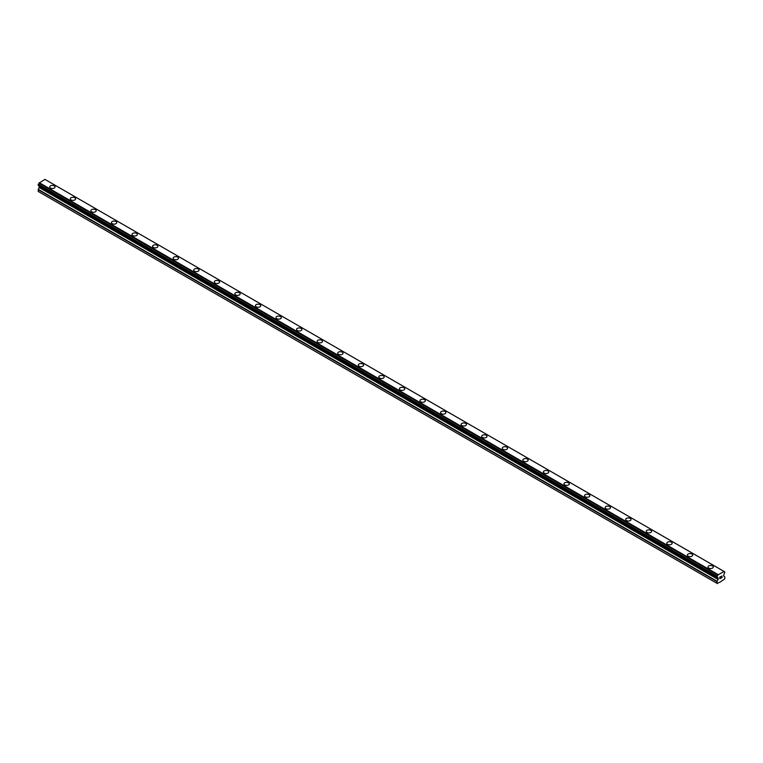 <?xml version="1.0" encoding="UTF-8"?>
<svg xmlns="http://www.w3.org/2000/svg" width="763" height="763" viewBox="0 0 763 763"><rect width="100%" height="100%" fill="white"/><g stroke="black" fill="none" stroke-linecap="round" stroke-linejoin="round"><path stroke-width="1.14" d="M49.709 186.964A2.67 1.536 180 0 1 51.359 185.543A2.67 1.536 180 0 1 54.259 185.876A2.67 1.536 180 0 1 55.041 186.964A2.67 1.536 180 0 1 53.4 188.385A2.67 1.536 180 0 1 50.492 188.051A2.67 1.536 180 0 1 49.709 186.964A2.67 1.536 180 0 1 51.359 185.543A2.67 1.536 180 0 1 54.259 185.876A2.67 1.536 180 0 1 55.041 186.964M70.282 198.838A2.67 1.536 180 0 1 71.932 197.417A2.67 1.536 180 0 1 74.831 197.751A2.67 1.536 180 0 1 75.613 198.838A2.67 1.536 180 0 1 73.973 200.259A2.67 1.536 180 0 1 71.064 199.925A2.67 1.536 180 0 1 70.282 198.838A2.67 1.536 180 0 1 71.932 197.417A2.67 1.536 180 0 1 74.831 197.751A2.67 1.536 180 0 1 75.613 198.838M90.854 210.712A2.67 1.536 180 0 1 92.495 209.291A2.67 1.536 180 0 1 95.404 209.625A2.67 1.536 180 0 1 96.186 210.712A2.67 1.536 180 0 1 94.536 212.133A2.67 1.536 180 0 1 91.636 211.799A2.67 1.536 180 0 1 90.854 210.712A2.67 1.536 180 0 1 92.495 209.291A2.67 1.536 180 0 1 95.404 209.634A2.67 1.536 180 0 1 96.186 210.712M111.417 222.586A2.67 1.536 180 0 1 113.067 221.165A2.67 1.536 180 0 1 115.976 221.499A2.67 1.536 180 0 1 116.758 222.596A2.67 1.536 180 0 1 115.108 224.017A2.67 1.536 180 0 1 112.199 223.683A2.67 1.536 180 0 1 111.417 222.586A2.67 1.536 180 0 1 113.067 221.175A2.67 1.536 180 0 1 115.976 221.508A2.67 1.536 180 0 1 116.758 222.586M131.989 234.47A2.67 1.536 180 0 1 133.639 233.049A2.67 1.536 180 0 1 136.548 233.373A2.67 1.536 180 0 1 137.321 234.47A2.67 1.536 180 0 1 135.68 235.891A2.67 1.536 180 0 1 132.772 235.557A2.67 1.536 180 0 1 131.989 234.47A2.67 1.536 180 0 1 133.639 233.049A2.67 1.536 180 0 1 136.548 233.383A2.67 1.536 180 0 1 137.321 234.47M152.562 246.344A2.67 1.536 180 0 1 154.212 244.923A2.67 1.536 180 0 1 157.111 245.257A2.67 1.536 180 0 1 157.893 246.344A2.67 1.536 180 0 1 156.253 247.765A2.67 1.536 180 0 1 153.344 247.431A2.67 1.536 180 0 1 152.562 246.344A2.67 1.536 180 0 1 154.212 244.923A2.67 1.536 180 0 1 157.111 245.257A2.67 1.536 180 0 1 157.893 246.344M173.134 258.218A2.67 1.536 180 0 1 174.775 256.797A2.67 1.536 180 0 1 177.684 257.131A2.67 1.536 180 0 1 178.466 258.218A2.67 1.536 180 0 1 176.816 259.639A2.67 1.536 180 0 1 173.916 259.306A2.67 1.536 180 0 1 173.134 258.218A2.67 1.536 180 0 1 174.784 256.797A2.67 1.536 180 0 1 177.684 257.131A2.67 1.536 180 0 1 178.466 258.218M193.707 270.092A2.67 1.536 180 0 1 195.347 268.671A2.67 1.536 180 0 1 198.256 269.005A2.67 1.536 180 0 1 199.038 270.092A2.67 1.536 180 0 1 197.388 271.514A2.67 1.536 180 0 1 194.479 271.18A2.67 1.536 180 0 1 193.707 270.092A2.67 1.536 180 0 1 195.347 268.671A2.67 1.536 180 0 1 198.256 269.005A2.67 1.536 180 0 1 199.038 270.092M214.269 281.967A2.67 1.536 180 0 1 215.919 280.546A2.67 1.536 180 0 1 218.828 280.879A2.67 1.536 180 0 1 219.601 281.976A2.67 1.536 180 0 1 217.96 283.397A2.67 1.536 180 0 1 215.052 283.063A2.67 1.536 180 0 1 214.269 281.967A2.67 1.536 180 0 1 215.919 280.555A2.67 1.536 180 0 1 218.828 280.889A2.67 1.536 180 0 1 219.601 281.967M234.842 293.85A2.67 1.536 180 0 1 236.492 292.42A2.67 1.536 180 0 1 239.391 292.754A2.67 1.536 180 0 1 240.173 293.85A2.67 1.536 180 0 1 238.533 295.271A2.67 1.536 180 0 1 235.624 294.938A2.67 1.536 180 0 1 234.842 293.85A2.67 1.536 180 0 1 236.492 292.429A2.67 1.536 180 0 1 239.391 292.763A2.67 1.536 180 0 1 240.173 293.85M255.414 305.725A2.67 1.536 180 0 1 257.055 304.303A2.67 1.536 180 0 1 259.964 304.637A2.67 1.536 180 0 1 260.746 305.725A2.67 1.536 180 0 1 259.096 307.146A2.67 1.536 180 0 1 256.196 306.812A2.67 1.536 180 0 1 255.414 305.725A2.67 1.536 180 0 1 257.064 304.303A2.67 1.536 180 0 1 259.964 304.637A2.67 1.536 180 0 1 260.746 305.725M275.987 317.599A2.67 1.536 180 0 1 277.627 316.178A2.67 1.536 180 0 1 280.536 316.511A2.67 1.536 180 0 1 281.318 317.599A2.67 1.536 180 0 1 279.668 319.02A2.67 1.536 180 0 1 276.759 318.686A2.67 1.536 180 0 1 275.987 317.599A2.67 1.536 180 0 1 277.627 316.178A2.67 1.536 180 0 1 280.536 316.511A2.67 1.536 180 0 1 281.318 317.599M296.549 329.473A2.67 1.536 180 0 1 298.199 328.052A2.67 1.536 180 0 1 301.108 328.386A2.67 1.536 180 0 1 301.89 329.473A2.67 1.536 180 0 1 300.24 330.894A2.67 1.536 180 0 1 297.332 330.56A2.67 1.536 180 0 1 296.549 329.473A2.67 1.536 180 0 1 298.199 328.052A2.67 1.536 180 0 1 301.108 328.386A2.67 1.536 180 0 1 301.89 329.473M317.122 341.347A2.67 1.536 180 0 1 318.772 339.926A2.67 1.536 180 0 1 321.671 340.26A2.67 1.536 180 0 1 322.453 341.357A2.67 1.536 180 0 1 320.813 342.778A2.67 1.536 180 0 1 317.904 342.444A2.67 1.536 180 0 1 317.122 341.347A2.67 1.536 180 0 1 318.772 339.936A2.67 1.536 180 0 1 321.671 340.269A2.67 1.536 180 0 1 322.453 341.347M337.694 353.231A2.67 1.536 180 0 1 339.335 351.8A2.67 1.536 180 0 1 342.244 352.134A2.67 1.536 180 0 1 343.026 353.231A2.67 1.536 180 0 1 341.376 354.652A2.67 1.536 180 0 1 338.476 354.318A2.67 1.536 180 0 1 337.694 353.231A2.67 1.536 180 0 1 339.344 351.81A2.67 1.536 180 0 1 342.244 352.144A2.67 1.536 180 0 1 343.026 353.231M358.267 365.105A2.67 1.536 180 0 1 359.907 363.684A2.67 1.536 180 0 1 362.816 364.018A2.67 1.536 180 0 1 363.598 365.105A2.67 1.536 180 0 1 361.948 366.526A2.67 1.536 180 0 1 359.049 366.192A2.67 1.536 180 0 1 358.267 365.105A2.67 1.536 180 0 1 359.907 363.684A2.67 1.536 180 0 1 362.816 364.018A2.67 1.536 180 0 1 363.598 365.105M378.829 376.979A2.67 1.536 180 0 1 380.479 375.558A2.67 1.536 180 0 1 383.388 375.892A2.67 1.536 180 0 1 384.171 376.979A2.67 1.536 180 0 1 382.521 378.4A2.67 1.536 180 0 1 379.612 378.066A2.67 1.536 180 0 1 378.829 376.979A2.67 1.536 180 0 1 380.479 375.558A2.67 1.536 180 0 1 383.388 375.892A2.67 1.536 180 0 1 384.171 376.979M399.402 388.853A2.67 1.536 180 0 1 401.052 387.432A2.67 1.536 180 0 1 403.951 387.766A2.67 1.536 180 0 1 404.733 388.853A2.67 1.536 180 0 1 403.093 390.274A2.67 1.536 180 0 1 400.184 389.941A2.67 1.536 180 0 1 399.402 388.853A2.67 1.536 180 0 1 401.052 387.432A2.67 1.536 180 0 1 403.951 387.766A2.67 1.536 180 0 1 404.733 388.853M424.524 399.65A2.67 1.536 180 0 1 425.306 400.737A2.67 1.536 180 0 1 423.665 402.158A2.67 1.536 180 0 1 420.756 401.824A2.67 1.536 180 0 1 419.974 400.728A2.67 1.536 180 0 1 421.624 399.316A2.67 1.536 180 0 1 424.524 399.65M419.974 400.728A2.67 1.536 180 0 1 421.624 399.307A2.67 1.536 180 0 1 424.524 399.64A2.67 1.536 180 0 1 425.306 400.728M445.096 411.524A2.67 1.536 180 0 1 445.878 412.611A2.67 1.536 180 0 1 444.228 414.032A2.67 1.536 180 0 1 441.329 413.699A2.67 1.536 180 0 1 440.547 412.611A2.67 1.536 180 0 1 442.187 411.19A2.67 1.536 180 0 1 445.096 411.524M440.547 412.611A2.67 1.536 180 0 1 442.187 411.181A2.67 1.536 180 0 1 445.096 411.515A2.67 1.536 180 0 1 445.878 412.611M461.11 424.486A2.67 1.536 180 0 1 462.76 423.064A2.67 1.536 180 0 1 465.668 423.398A2.67 1.536 180 0 1 466.451 424.486A2.67 1.536 180 0 1 464.801 425.907A2.67 1.536 180 0 1 461.892 425.573A2.67 1.536 180 0 1 461.11 424.486A2.67 1.536 180 0 1 462.76 423.064A2.67 1.536 180 0 1 465.668 423.398A2.67 1.536 180 0 1 466.451 424.486M481.682 436.36A2.67 1.536 180 0 1 483.332 434.939A2.67 1.536 180 0 1 486.241 435.272A2.67 1.536 180 0 1 487.013 436.36A2.67 1.536 180 0 1 485.373 437.781A2.67 1.536 180 0 1 482.464 437.447A2.67 1.536 180 0 1 481.682 436.36A2.67 1.536 180 0 1 483.332 434.939A2.67 1.536 180 0 1 486.241 435.272A2.67 1.536 180 0 1 487.013 436.36M502.254 448.234A2.67 1.536 180 0 1 503.904 446.813A2.67 1.536 180 0 1 506.804 447.147A2.67 1.536 180 0 1 507.586 448.234A2.67 1.536 180 0 1 505.945 449.655A2.67 1.536 180 0 1 503.036 449.321A2.67 1.536 180 0 1 502.254 448.234A2.67 1.536 180 0 1 503.904 446.813A2.67 1.536 180 0 1 506.804 447.147A2.67 1.536 180 0 1 507.586 448.234M522.827 460.118A2.67 1.536 180 0 1 524.477 458.697A2.67 1.536 180 0 1 527.376 459.03A2.67 1.536 180 0 1 528.158 460.118M527.376 459.021A2.67 1.536 180 0 1 528.158 460.108A2.67 1.536 180 0 1 526.508 461.539A2.67 1.536 180 0 1 523.609 461.205A2.67 1.536 180 0 1 522.827 460.108A2.67 1.536 180 0 1 524.467 458.687A2.67 1.536 180 0 1 527.376 459.021M543.399 471.992A2.67 1.536 180 0 1 545.04 470.561A2.67 1.536 180 0 1 547.948 470.895A2.67 1.536 180 0 1 548.731 471.992A2.67 1.536 180 0 1 547.081 473.413A2.67 1.536 180 0 1 544.172 473.079A2.67 1.536 180 0 1 543.399 471.992A2.67 1.536 180 0 1 545.04 470.571A2.67 1.536 180 0 1 547.948 470.905A2.67 1.536 180 0 1 548.731 471.992M563.962 483.866A2.67 1.536 180 0 1 565.612 482.445A2.67 1.536 180 0 1 568.521 482.779A2.67 1.536 180 0 1 569.293 483.866A2.67 1.536 180 0 1 567.653 485.287A2.67 1.536 180 0 1 564.744 484.953A2.67 1.536 180 0 1 563.962 483.866A2.67 1.536 180 0 1 565.612 482.445A2.67 1.536 180 0 1 568.521 482.779A2.67 1.536 180 0 1 569.293 483.866M584.534 495.74A2.67 1.536 180 0 1 586.184 494.319A2.67 1.536 180 0 1 589.084 494.653A2.67 1.536 180 0 1 589.866 495.74A2.67 1.536 180 0 1 588.225 497.161A2.67 1.536 180 0 1 585.316 496.827A2.67 1.536 180 0 1 584.534 495.74A2.67 1.536 180 0 1 586.184 494.319A2.67 1.536 180 0 1 589.084 494.653A2.67 1.536 180 0 1 589.866 495.74M605.107 507.614A2.67 1.536 180 0 1 606.747 506.193A2.67 1.536 180 0 1 609.656 506.527A2.67 1.536 180 0 1 610.438 507.614A2.67 1.536 180 0 1 608.788 509.035A2.67 1.536 180 0 1 605.889 508.702A2.67 1.536 180 0 1 605.107 507.614A2.67 1.536 180 0 1 606.757 506.193A2.67 1.536 180 0 1 609.656 506.527A2.67 1.536 180 0 1 610.438 507.614M625.679 519.489A2.67 1.536 180 0 1 627.32 518.067A2.67 1.536 180 0 1 630.228 518.401A2.67 1.536 180 0 1 631.011 519.498A2.67 1.536 180 0 1 629.361 520.91A2.67 1.536 180 0 1 626.452 520.585A2.67 1.536 180 0 1 625.679 519.489A2.67 1.536 180 0 1 627.32 518.077A2.67 1.536 180 0 1 630.228 518.411A2.67 1.536 180 0 1 631.011 519.489M646.242 531.372A2.67 1.536 180 0 1 647.892 529.942A2.67 1.536 180 0 1 650.801 530.275A2.67 1.536 180 0 1 651.583 531.372A2.67 1.536 180 0 1 649.933 532.793A2.67 1.536 180 0 1 647.024 532.46A2.67 1.536 180 0 1 646.242 531.372A2.67 1.536 180 0 1 647.892 529.951A2.67 1.536 180 0 1 650.801 530.285A2.67 1.536 180 0 1 651.583 531.372M666.814 543.246A2.67 1.536 180 0 1 668.464 541.825A2.67 1.536 180 0 1 671.364 542.159A2.67 1.536 180 0 1 672.146 543.246A2.67 1.536 180 0 1 670.505 544.668A2.67 1.536 180 0 1 667.596 544.334A2.67 1.536 180 0 1 666.814 543.246A2.67 1.536 180 0 1 668.464 541.825A2.67 1.536 180 0 1 671.364 542.159A2.67 1.536 180 0 1 672.146 543.246M687.387 555.121A2.67 1.536 180 0 1 689.027 553.7A2.67 1.536 180 0 1 691.936 554.033A2.67 1.536 180 0 1 692.718 555.121A2.67 1.536 180 0 1 691.068 556.542A2.67 1.536 180 0 1 688.169 556.208A2.67 1.536 180 0 1 687.387 555.121A2.67 1.536 180 0 1 689.037 553.7A2.67 1.536 180 0 1 691.936 554.033A2.67 1.536 180 0 1 692.718 555.121M707.959 566.995A2.67 1.536 180 0 1 709.6 565.574A2.67 1.536 180 0 1 712.508 565.908A2.67 1.536 180 0 1 713.291 566.995A2.67 1.536 180 0 1 711.641 568.416A2.67 1.536 180 0 1 708.741 568.082A2.67 1.536 180 0 1 707.959 566.995A2.67 1.536 180 0 1 709.6 565.574A2.67 1.536 180 0 1 712.508 565.908A2.67 1.536 180 0 1 713.291 566.995M719.9 577.133L719.9 577.82L720.654 576.694L719.9 577.133M719.9 578.612L720.663 578.173L719.9 578.612M719.795 578.783L720.654 578.287L719.805 578.783L719.805 577.076L720.654 576.58M721.245 576.675L722.036 575.951M721.369 577.763L722.18 577.295L721.369 577.763M721.159 578.001L722.18 577.41L721.159 578.001L722.008 576.141M717.773 577.61L717.153 577.248A1.164 0.668 -60 0 1 717.554 577.267A1.164 0.668 -60 0 1 717.773 577.61L718.193 579.136L716.962 581.597L716.962 583.313L720.186 582.064L724.85 578.764L724.755 576.828L723.62 575.998L724.039 573.995A1.164 0.668 -60 0 1 724.669 572.908L724.745 571.849L45.894 179.934M717.153 577.248L717.153 576.179A1.164 0.668 -60 0 0 717.783 575.073L724.03 571.468A1.164 0.668 -60 0 0 724.259 571.83A1.164 0.668 -60 0 0 724.659 571.849L724.745 571.849M39.352 185.962L38.15 191.408L717.487 583.619M38.255 185.333L717.067 577.238L38.255 185.333M723.753 571.287L44.941 179.381L38.97 183.168A1.164 0.668 -60 0 1 38.341 184.274L38.198 185.304L717.02 577.21M724.659 571.849L724.039 571.487M718.059 574.577L39.247 182.672M717.802 575.016L38.989 183.11M717.783 575.073L38.97 183.168M717.153 576.179L38.341 184.274M717.067 576.284L38.255 184.369M716.962 583.313L38.15 191.408M717.02 576.38L38.198 184.465M716.962 576.551L38.15 184.636M716.962 577.105L38.15 185.19M718.193 578.02L39.38 186.115M718.193 579.136L39.38 187.231M718.097 579.47L39.275 187.564M717.067 581.263L38.245 189.358M716.962 581.597L38.15 189.691"/></g></svg>
